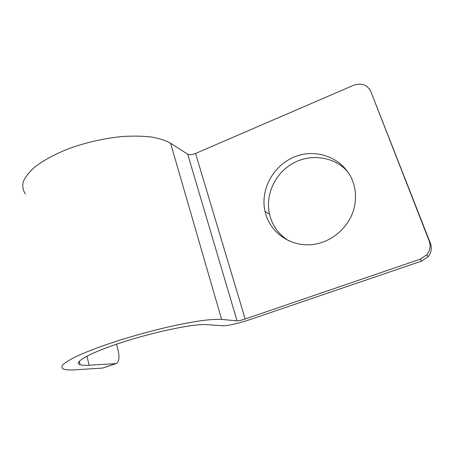 <?xml version="1.0" encoding="UTF-8"?>
<svg xmlns="http://www.w3.org/2000/svg" width="454" height="454" viewBox="0 0 454 454"><rect width="100%" height="100%" fill="white"/><g stroke="black" fill="none" stroke-linecap="round" stroke-linejoin="round"><path stroke-width="0.68" d="M25.362 193.915C23.006 190.402 22.269 186.441 23.154 182.043C25.032 177.452 28.642 172.685 33.971 167.753C43.141 160.347 56.415 153.248 72.243 147.402C88.865 141.801 105.589 138.169 122.415 136.512C133.067 135.854 142.715 136.018 151.364 137.006C159.246 138.43 165.659 140.507 170.591 143.237L187.718 154.235C189.528 155.041 192.144 154.786 195.566 153.458L353.558 85.278C361.486 82.645 367.224 84.682 370.765 91.385L430.386 243.236C432.106 248.128 431.334 252.634 428.077 256.754L421.681 261.073L250.143 319.531C239.604 323.157 226.784 326.091 222.749 325.745L206.553 324.627C194.811 323.6 157.192 331.148 124.027 341.737C90.777 352.315 72.538 362.445 80.057 364.67C81.873 365.266 84.887 365.447 89.086 365.22L116.111 363.603C118.925 361.957 119.674 357.962 118.369 351.612L116.565 344.183M347.741 171.714C334.354 156.505 310.632 153.327 292.836 163.389C274.971 173.366 265.068 194.953 269.517 214.197L270.516 217.812C273.79 227.619 279.868 235.28 288.733 240.79M266.05 215.162C271.827 233.26 290.18 246.006 310.252 244.751C330.296 243.577 349.2 227.987 354.137 208.017C356.339 198.886 355.908 190.044 352.843 181.509C344.7 159.065 318.226 148.01 296.076 156.284C273.819 164.286 259.864 189.227 265.04 211.485L266.05 215.162M195.566 153.458L245.183 319.014L420.268 259.166L426.805 254.739C430.137 250.523 430.931 245.915 429.172 240.915L430.386 243.236M370.765 91.385L429.172 240.915M245.183 319.014C241.437 320.24 238.725 320.853 237.039 320.853L221.62 319.423C217.074 319.19 210.877 319.531 203.023 320.439C194.295 321.687 184.364 323.486 173.229 325.836C155.506 329.82 137.545 334.643 119.334 340.29C101.923 345.891 86.998 351.515 76.34 356.447C70.058 359.574 65.609 362.286 62.987 364.585C61.432 366.599 61.625 368.103 63.56 369.108C65.972 369.931 70.081 370.152 75.892 369.777L102.746 368.058L115.237 363.79M115.923 363.665L102.746 368.058M420.268 259.166L421.681 261.073M187.718 154.235L237.039 320.853M170.591 143.237L221.62 319.423M86.992 356.084L89.086 365.22M269.517 214.197L265.04 211.485M426.805 254.739L428.077 256.754M79.285 361.248L80.057 364.67"/></g></svg>
